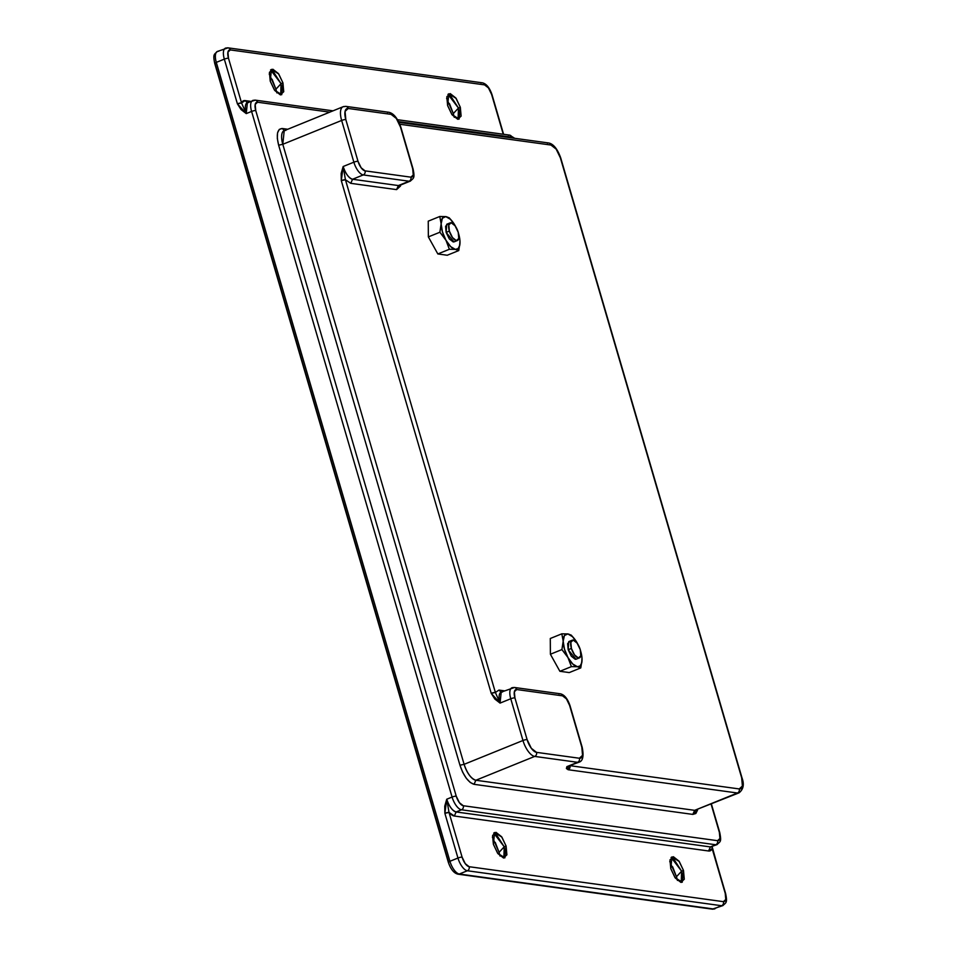 <?xml version="1.0" encoding="UTF-8"?>
<svg xmlns="http://www.w3.org/2000/svg" width="957" height="957" viewBox="0 0 957 957"><rect width="100%" height="100%" fill="white"/><g stroke="black" fill="none" stroke-linecap="round" stroke-linejoin="round"><path stroke-width="1.44" d="M447.936 94.336L449.993 94.946L458.463 108.057L460.329 107.292L459.109 119.087L451.812 114.421L447.613 105.545L446.835 96.741L450.233 93.607L455.819 97.973L460.329 107.292L461.118 116.108L457.721 119.242L452.135 114.864L447.613 105.545L448.845 93.75L456.142 98.415L460.329 107.292L458.463 108.057L447.984 94.336M449.479 103.643L453.307 113.584L458.463 108.057L453.307 113.584L446.62 98.404M270.544 69.945L272.601 70.555L281.071 83.666L282.949 82.9L281.717 94.695L274.42 90.03L270.233 81.154L269.443 72.349L272.841 69.215L278.427 73.581L282.949 82.9L283.727 91.716L280.341 94.851L274.743 90.472L270.233 81.154L271.453 69.359L278.75 74.024L282.949 82.9L281.071 83.666L270.604 69.945M272.087 79.252L275.927 89.192L281.071 83.666L275.927 89.192L269.228 74.012M671.084 857.46L673.154 858.082L681.611 871.181L683.489 870.427L682.257 882.222L674.972 877.557L670.773 868.681L669.984 859.876L673.381 856.73L678.98 861.109L683.489 870.427L684.279 879.232L680.882 882.366L675.283 878L670.773 868.681L671.993 856.886L679.291 861.551L683.489 870.427L681.611 871.181L671.144 857.46M672.627 866.779L676.467 876.72L681.611 871.181L676.467 876.72L669.768 861.539M493.704 833.068L495.762 833.691L504.231 846.789L506.097 846.036L504.877 857.831L497.58 853.166L493.381 844.289L492.592 835.473L495.989 832.339L501.588 836.717L506.097 846.036L506.887 854.84L503.49 857.974L497.903 853.608L493.381 844.289L494.613 832.494L501.911 837.16L506.097 846.036L504.231 846.789L493.752 833.068M495.248 842.387L499.075 852.328L504.231 846.789L499.075 852.328L492.388 837.148M503.585 134.291L491.994 94.623A3.182 0.67 163.7 0 0 491.611 94.432L503.262 134.243L491.611 94.432A3.182 0.67 -16.3 0 1 491.994 94.635C489.565 87.649 486.347 83.714 482.316 82.816L228.065 47.85L217.454 51.415C214.416 54.501 212.705 53.712 214.739 63.473A3.182 0.67 -16.3 0 1 216.306 62.384A12.716 5.323 -112.1 0 1 217.371 51.439A12.716 5.323 67.9 0 0 216.306 62.384A3.182 0.67 163.7 0 0 214.739 63.461A3.182 0.67 -16.3 0 0 215.11 63.664L448.725 862.568A3.182 0.67 -16.3 0 1 448.355 862.365A3.182 0.67 -16.3 0 1 449.922 861.288A12.716 5.323 67.9 0 0 459.324 874.016L467.351 870.762A12.716 5.323 -112.1 0 1 457.948 858.034L449.922 861.288L457.948 858.034L444.873 813.318L444.742 806.177L446.74 799.227L452.087 797.061L251.595 111.431L246.248 113.596L241.044 109.565L237.408 103.846L224.333 59.131L216.306 62.384L449.922 861.288L216.306 62.384L224.333 59.131A12.716 5.323 -112.1 0 1 225.397 48.185A12.716 5.323 -112.1 0 1 226.761 48.017A3.182 2.811 97.8 0 1 230.314 49.92L227.933 52.109L228.484 58.245L241.559 102.961A15.886 6.651 -112.1 0 1 245.124 100.593L250.567 101.334L245.124 100.593L247.373 102.662L245.124 100.593L241.559 102.961L237.408 103.846L246.248 113.596L251.595 111.431A12.716 5.323 -112.1 0 1 252.66 100.497A12.716 5.323 -112.1 0 1 254.024 100.318A3.182 2.811 97.8 0 1 257.577 102.22L329.734 112.148L257.577 102.22A3.182 2.811 -82.2 0 0 255.363 100.162M484.565 84.874L230.314 49.92L484.565 84.874A9.534 3.995 -112.1 0 1 491.611 94.432L488.465 87.924L484.565 84.874A3.182 2.811 -82.2 0 0 482.364 82.816A3.182 2.811 97.8 0 1 484.565 84.874M252.66 100.497A12.716 5.323 67.9 0 0 251.595 111.431A3.182 0.67 -16.3 0 1 255.746 110.557L456.238 796.176L255.746 110.557A3.182 0.67 163.7 0 0 251.595 111.431L452.087 797.061A3.182 0.67 -16.3 0 1 456.238 796.176A9.534 3.995 -112.1 0 0 463.296 805.734L459.396 802.684L456.238 796.176A3.182 0.67 163.7 0 0 452.087 797.061A12.716 5.323 67.9 0 0 461.489 809.789A3.182 2.811 -82.2 0 0 463.296 805.734L717.547 840.689A3.182 2.811 97.8 0 1 715.74 844.756A3.182 2.811 -82.2 0 0 717.547 840.689A9.534 3.995 -112.1 0 0 719.365 832.363A3.182 0.67 -16.3 0 1 719.748 832.566A3.182 0.67 163.7 0 0 719.365 832.363L711.111 804.143L719.365 832.363L719.915 838.499L717.547 840.689L463.296 805.734A3.182 2.811 97.8 0 1 461.489 809.789L456.142 811.967L461.489 809.789L715.74 844.756L710.393 846.921L715.74 844.756A12.716 5.323 67.9 0 0 717.104 844.588A12.716 5.323 -112.1 0 1 715.74 844.756L461.489 809.789A12.716 5.323 -112.1 0 1 452.087 797.061L446.74 799.227L444.873 813.318L457.948 858.034A12.716 5.323 67.9 0 0 467.351 870.762L721.602 905.729A12.716 5.323 67.9 0 0 722.966 905.561A12.716 5.323 -112.1 0 1 721.602 905.729L713.575 908.983A12.716 5.323 67.9 0 0 714.939 908.815A12.716 5.323 -112.1 0 1 713.575 908.983L721.602 905.729L467.351 870.762L459.324 874.016L713.575 908.983A3.182 2.811 97.8 0 1 712.235 909.15A3.182 2.811 -82.2 0 0 713.575 908.983L459.324 874.016A12.716 5.323 -112.1 0 1 449.922 861.288A3.182 0.67 163.7 0 0 448.355 862.365C450.771 869.351 454.001 873.286 458.02 874.184L712.271 909.15L722.894 905.585C725.92 902.499 727.631 903.288 725.609 893.527A3.182 0.67 163.7 0 0 725.227 893.336L712.152 848.62A15.886 6.651 -112.1 0 1 708.587 850.988L454.336 816.022A15.886 6.651 -112.1 0 1 449.024 812.433L462.099 857.149L465.258 863.657L469.157 866.707L723.408 901.661L725.777 899.484L725.227 893.336A3.182 0.67 -16.3 0 1 725.609 893.539L712.534 848.811A3.182 0.67 163.7 0 0 712.152 848.62L708.587 850.988L454.336 816.022L449.024 812.433L446.74 799.227A12.716 5.323 67.9 0 0 456.142 811.967L710.393 846.921A12.716 5.323 67.9 0 0 711.757 846.754M248.676 102.495L247.301 102.65A12.716 5.323 67.9 0 0 246.248 113.596L241.559 102.961L228.484 58.245A3.182 0.67 163.7 0 0 224.333 59.131L237.408 103.846A3.182 0.67 -16.3 0 1 241.559 102.961L246.248 113.596L247.385 102.626L255.328 100.15L332.976 110.833M255.746 110.557L255.196 104.409L257.577 102.22A9.534 3.995 -112.1 0 0 255.746 110.557M398.626 121.611L511.828 137.186L513.873 138.191A9.534 3.995 -112.1 0 0 511.828 137.186A3.182 2.811 -82.2 0 0 509.626 135.128A3.182 2.811 97.8 0 1 511.828 137.186L398.626 121.611M570.001 765.863A3.182 2.811 97.8 0 1 568.147 769.727L737.44 793.006L568.147 769.727L566.4 768.519L566.879 766.641L577.585 762.31L534.712 756.413L475.856 780.254L694.638 810.34L737.44 793.006A15.886 6.651 67.9 0 0 739.139 792.791A15.886 6.651 -112.1 0 1 737.44 793.006L694.638 810.34L692.832 814.407L474.062 784.321C468.38 782.443 463.678 776.079 459.958 765.217L278.643 145.177C276.059 134.459 277.267 128.908 282.279 128.501L284.325 130.535L282.279 128.501L287.555 129.231L282.279 128.501L279.288 129.398L277.542 132.879L277.315 138.418L278.643 145.177L459.958 765.217L462.638 772.155L466.25 778.22L470.27 782.491L474.062 784.321L692.832 814.407L695.835 813.51L697.581 810.029L692.832 814.407L694.638 810.34A15.886 6.651 67.9 0 0 696.337 810.124M217.371 51.439A12.716 5.323 -112.1 0 1 218.734 51.271M457.984 874.184A3.182 2.811 -82.2 0 0 459.324 874.016A3.182 2.811 97.8 0 1 455.783 872.126M481.012 82.984A3.182 2.811 97.8 0 1 482.364 82.816M225.397 48.185A12.716 5.323 67.9 0 0 224.333 59.131A3.182 0.67 -16.3 0 1 228.484 58.245A9.534 3.995 -112.1 0 1 230.314 49.92A3.182 2.811 -82.2 0 0 228.101 47.85M712.104 846.61L725.227 893.336A9.534 3.995 -112.1 0 1 723.408 901.661A3.182 2.811 97.8 0 1 721.602 905.729A3.182 2.811 -82.2 0 0 723.408 901.661L469.157 866.707A3.182 2.811 97.8 0 1 467.351 870.762A3.182 2.811 -82.2 0 0 469.157 866.707A9.534 3.995 -112.1 0 1 462.099 857.149A3.182 0.67 163.7 0 0 457.948 858.034A3.182 0.67 -16.3 0 1 462.099 857.149L449.024 812.433A3.182 0.67 163.7 0 0 444.873 813.318L449.024 812.433L446.74 799.227C449.216 806.464 452.35 810.711 456.142 811.967L454.336 816.022L456.142 811.967L710.393 846.921L708.587 850.988L710.393 846.921L717.032 844.612C720.154 841.203 721.722 842.65 719.748 832.554L711.398 804.024M712.152 848.62L712.164 846.586M508.275 135.284A3.182 2.811 97.8 0 1 509.626 135.128L514.71 138.31M284.133 130.619A15.886 6.651 67.9 0 0 282.793 144.292L341.649 120.45L282.793 144.292L464.109 764.332L522.965 740.491L510.763 698.766L500.056 703.096L494.853 699.065L491.228 693.335L341.29 180.61L341.159 173.468L343.156 166.518L353.863 162.188L341.649 120.45A15.886 6.651 -112.1 0 1 342.989 106.777A15.886 6.651 -112.1 0 1 344.687 106.562A3.182 2.811 97.8 0 1 348.228 108.464L391.102 114.361L396.306 118.429L400.505 127.09L412.706 168.827L413.257 174.975L410.888 177.165L365.06 170.86L361.16 167.81L358.014 161.302L345.812 119.577L345.07 111.383L348.228 108.464L391.102 114.361A12.716 5.323 -112.1 0 1 400.505 127.09A3.182 0.67 -16.3 0 1 400.875 127.293A3.182 0.67 163.7 0 0 400.505 127.09L412.706 168.827A3.182 0.67 -16.3 0 1 413.077 169.03A3.182 0.67 163.7 0 0 412.706 168.827A9.534 3.995 -112.1 0 1 410.888 177.165A3.182 2.811 97.8 0 1 409.082 181.22L398.375 185.562L352.559 179.258L363.253 174.928L409.082 181.22L398.375 185.562A12.716 5.323 67.9 0 0 399.739 185.383M559.02 693.957A3.182 2.811 97.8 0 1 562.56 695.847A9.534 3.995 -112.1 0 1 569.606 705.405A3.182 0.67 -16.3 0 1 569.989 705.608A3.182 0.67 163.7 0 0 569.606 705.405L581.82 747.142A12.716 5.323 -112.1 0 1 579.392 758.243L536.518 752.358A12.716 5.323 -112.1 0 1 527.116 739.617L514.914 697.88L514.364 691.732L516.732 689.542L562.56 695.847L566.46 698.897L569.606 705.405L581.82 747.142L582.55 755.324L579.392 758.243L536.518 752.358L531.314 748.29L527.116 739.617A3.182 0.67 163.7 0 0 522.965 740.491L464.109 764.332A15.886 6.651 67.9 0 0 475.856 780.254L534.712 756.413A15.886 6.651 -112.1 0 1 522.965 740.491A15.886 6.651 67.9 0 0 534.712 756.413L577.585 762.31L566.879 766.641A15.886 6.651 67.9 0 0 568.59 766.437M502.485 691.983L501.121 692.15L498.944 690.093L504.387 690.834L498.944 690.093L495.379 692.461L345.441 179.737L350.752 183.325L396.581 189.618L400.528 185.981L400.696 185L396.581 189.618L398.375 185.562L399.607 185.443M547.416 143.155A3.182 2.811 97.8 0 1 550.957 145.045L399.835 124.266L550.957 145.045L556.161 149.113L560.359 157.785L741.675 777.826L742.405 786.02L739.247 788.939L569.953 765.66L568.291 766.904L566.879 766.641L568.147 769.727L569.953 765.66M410.445 181.052A12.716 5.323 -112.1 0 1 409.082 181.22A12.716 5.323 67.9 0 0 410.445 181.052M511.828 687.82A12.716 5.323 67.9 0 0 510.763 698.766A3.182 0.67 -16.3 0 1 514.914 697.88A9.534 3.995 -112.1 0 1 516.732 689.542A3.182 2.811 -82.2 0 0 514.531 687.485L501.205 692.126L500.056 703.096L495.379 692.461L498.944 690.093L501.121 692.15A12.716 5.323 67.9 0 0 500.056 703.096L495.379 692.461L345.441 179.737L343.156 166.518C345.644 173.767 348.779 178.014 352.559 179.258L363.253 174.928A12.716 5.323 -112.1 0 1 353.863 162.188L343.156 166.518A12.716 5.323 67.9 0 0 352.559 179.258L398.375 185.562L396.581 189.618L350.752 183.325L352.559 179.258L350.752 183.325L345.441 179.737A3.182 0.67 163.7 0 0 341.29 180.61L491.228 693.335L500.056 703.096L510.763 698.766A12.716 5.323 -112.1 0 1 511.828 687.82A12.716 5.323 -112.1 0 1 513.191 687.652A3.182 2.811 97.8 0 1 516.732 689.542L562.56 695.847A3.182 2.811 -82.2 0 0 560.359 693.789M579.284 762.095A15.886 6.651 -112.1 0 1 577.585 762.31A15.886 6.651 67.9 0 0 579.284 762.095M500.033 856.037L499.075 852.328M504.231 846.789L504.865 856.168L503.849 858.01L504.231 846.789M677.424 880.428L676.467 876.72M681.611 871.181L682.257 880.56L681.24 882.402L681.611 871.181M276.884 92.901L275.927 89.192M281.071 83.666L281.717 93.032L280.7 94.875L281.071 83.666M454.264 117.304L453.307 113.584M458.463 108.057L459.097 117.436L458.092 119.266L458.463 108.057M285.832 130.403L284.217 130.583L282.793 144.292L278.643 145.177L282.793 144.292L464.109 764.332L459.958 765.217L464.109 764.332C467.207 773.388 471.131 778.699 475.856 780.254L474.062 784.321L475.856 780.254L694.638 810.34L739.055 792.827C743.398 789.369 744.402 784.429 742.046 778.017A3.182 0.67 163.7 0 0 741.675 777.826A12.716 5.323 -112.1 0 1 739.247 788.939L570.36 765.72M579.392 758.243A3.182 2.811 97.8 0 1 577.585 762.31A3.182 2.811 -82.2 0 0 579.392 758.243M536.518 752.358A3.182 2.811 97.8 0 1 534.712 756.413A3.182 2.811 -82.2 0 0 536.518 752.358M522.965 740.491A3.182 0.67 -16.3 0 1 527.116 739.617L514.914 697.88A3.182 0.67 163.7 0 0 510.763 698.766L522.965 740.491M387.549 112.459A3.182 2.811 97.8 0 1 391.102 114.361A3.182 2.811 -82.2 0 0 388.901 112.292M342.989 106.777A15.886 6.651 67.9 0 0 341.649 120.45A3.182 0.67 -16.3 0 1 345.812 119.577A12.716 5.323 -112.1 0 1 348.228 108.464A3.182 2.811 -82.2 0 0 346.027 106.406L343.073 106.741L284.528 130.571M409.082 181.22A3.182 2.811 -82.2 0 0 410.888 177.165L365.06 170.86A3.182 2.811 97.8 0 1 363.253 174.928L409.082 181.22M345.812 119.577A3.182 0.67 163.7 0 0 341.649 120.45L353.863 162.188A3.182 0.67 -16.3 0 1 358.014 161.302L345.812 119.577M363.253 174.928A3.182 2.811 -82.2 0 0 365.06 170.86A9.534 3.995 -112.1 0 1 358.014 161.302A3.182 0.67 163.7 0 0 353.863 162.188A12.716 5.323 67.9 0 0 363.253 174.928M737.44 793.006A3.182 2.811 -82.2 0 0 739.247 788.939A3.182 2.811 97.8 0 1 737.44 793.006M741.675 777.826A3.182 0.67 -16.3 0 1 742.046 778.029L560.73 157.977A3.182 0.67 163.7 0 0 560.359 157.785L741.675 777.826M566.879 766.641L579.188 762.131C582.921 760.899 583.926 755.97 582.191 747.333L569.989 705.596C567.561 698.622 564.343 694.686 560.323 693.789L514.495 687.485M548.756 142.988A3.182 2.811 -82.2 0 1 550.957 145.045A12.716 5.323 -112.1 0 1 560.359 157.785A3.182 0.67 -16.3 0 1 560.742 157.989C557.464 148.957 553.457 143.957 548.72 142.988L399.009 122.4M495.379 692.461L491.228 693.335A3.182 0.67 -16.3 0 1 495.379 692.461M343.156 166.518L341.29 180.61L345.441 179.737L343.156 166.518M577.286 643.152A17.477 7.321 -112.1 0 1 577.884 644.276L577.286 643.152M580.624 651.023A17.477 7.321 -112.1 0 1 580.743 651.454L581.964 657.638L581.76 662.722L580.157 665.916L577.418 666.73L572.729 663.991L567.944 657.507L564.486 649.217L563.183 641.226L564.415 635.568L567.824 633.941L572.513 636.68L577.238 643.056A17.477 7.321 -112.1 0 0 574.08 638.391A17.477 7.321 -112.1 0 0 567.824 633.941L571.209 635.113L567.824 633.941L561.819 633.821L567.824 633.941A17.477 7.321 -112.1 0 0 563.183 641.118L561.819 633.821L550.287 638.498L550.395 654.241L559.881 671.288L569.259 672.58L580.791 667.902L577.418 666.73L571.413 666.622L567.944 657.507L561.915 649.576L563.183 641.118L561.819 633.821L550.287 638.498L550.395 654.241L561.915 649.576L550.395 654.241L559.881 671.288L571.413 666.622L559.881 671.288L569.259 672.58L580.791 667.902L582.059 659.517L580.791 667.902L577.418 666.73A17.477 7.321 -112.1 0 1 568.003 657.626L571.413 666.622L577.418 666.73A17.477 7.321 -112.1 0 0 582 658.069A17.477 7.321 -112.1 0 0 580.743 651.454L580.624 651.023M570.001 641.393L567.633 643.582L568.183 649.731L568.757 641.609L571.963 640.317M579.224 657.938A9.534 3.995 -112.1 0 1 571.389 648.427L570.839 642.279L573.219 640.089L577.119 643.14L580.265 649.647A9.534 3.995 -112.1 0 1 579.224 657.938L575.994 659.253L568.183 649.731L571.329 656.227L575.229 659.277L576.473 659.062M573.769 638.008L571.209 635.113M582.035 658.739L581.988 657.902M563.183 641.226L561.915 649.576L567.944 657.507A17.477 7.321 -112.1 0 1 563.183 641.226M571.389 648.427L568.183 649.731L571.389 648.427A9.534 3.995 -112.1 0 1 572.442 640.137A9.534 3.995 -112.1 0 1 580.265 649.647L580.815 655.796L578.447 657.973L574.547 654.923L571.389 648.427M458.224 232.312A9.534 3.995 -112.1 0 1 457.183 240.602A9.534 3.995 -112.1 0 1 449.359 231.092L446.141 232.384L449.359 231.092L448.809 224.943L451.178 222.754L455.077 225.804L458.224 232.312L458.774 238.449L456.405 240.638L452.505 237.587L449.359 231.092A9.534 3.995 -112.1 0 1 450.4 222.802A9.534 3.995 -112.1 0 1 458.224 232.312M455.245 225.816A17.477 7.321 -112.1 0 1 455.843 226.929L455.245 225.816M452.051 221.055A17.477 7.321 -112.1 0 0 445.783 216.605L449.168 217.777L445.783 216.605L439.777 216.485L445.783 216.605A17.477 7.321 -112.1 0 0 441.141 223.782L439.777 216.485L441.141 223.782L439.885 232.24L441.141 223.89A17.477 7.321 -112.1 0 0 445.902 240.171L439.885 232.24L445.974 240.291L449.371 249.275L445.974 240.291A17.477 7.321 -112.1 0 0 455.376 249.394L449.371 249.275L455.376 249.394L458.762 250.567L460.018 242.181L458.762 250.567L447.23 255.244L437.839 253.952L449.371 249.275L437.839 253.952L428.353 236.905L439.885 232.24L428.353 236.905L428.246 221.163L439.777 216.485L428.246 221.163L428.353 236.905L437.839 253.952L447.23 255.244L458.762 250.567L455.376 249.394A17.477 7.321 -112.1 0 0 459.958 240.733A17.477 7.321 -112.1 0 0 458.714 234.118L458.582 233.687A17.477 7.321 -112.1 0 1 458.714 234.118L459.922 240.303L459.719 245.387L458.116 248.569L455.376 249.394L450.687 246.655L445.902 240.171L442.445 231.881L441.141 223.89L442.373 218.232L445.783 216.605L450.484 219.344L455.197 225.72A17.477 7.321 -112.1 0 0 452.051 221.055L451.62 220.529M447.96 224.058L445.591 226.247L446.141 232.384L446.716 224.273L449.934 222.969M457.171 240.614L453.953 241.918L446.141 232.384L449.288 238.891L453.199 241.942L454.443 241.726M451.728 220.672L449.168 217.777M459.994 241.391L459.946 240.506M214.739 63.473L448.355 862.377M397.574 119.721L509.591 135.116M345.991 106.394L388.853 112.292C393.686 113.345 397.681 118.345 400.875 127.281L413.077 169.018C415.111 178.78 413.4 177.99 410.374 181.088L399.667 185.419"/></g></svg>
